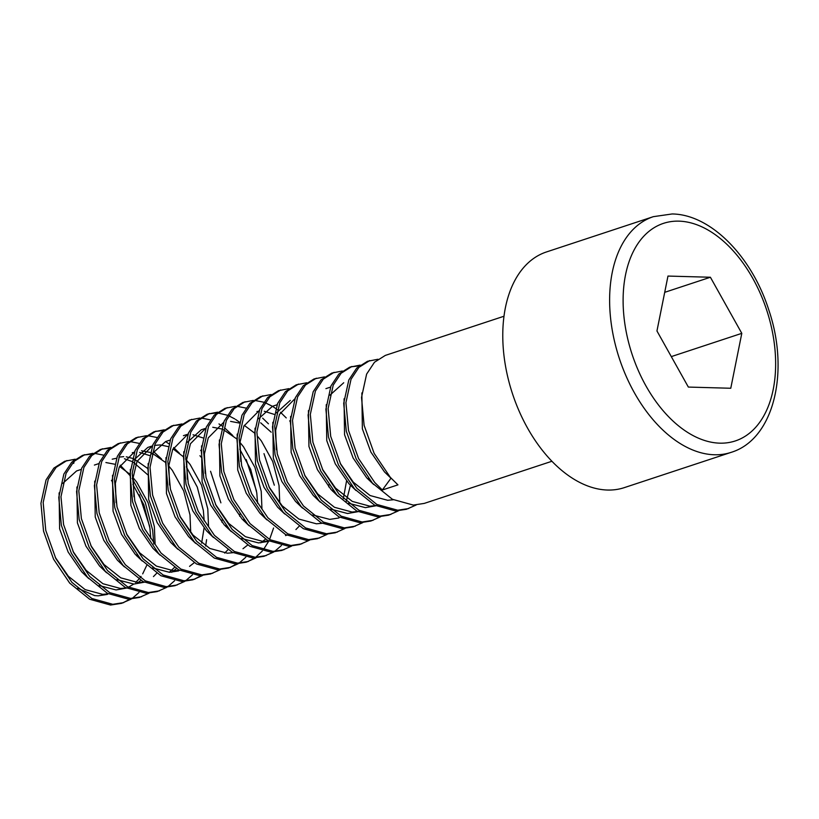 <?xml version="1.0" encoding="UTF-8"?>
<svg xmlns="http://www.w3.org/2000/svg" width="819" height="819" viewBox="0 0 819 819"><rect width="100%" height="100%" fill="white"/><g stroke="black" fill="none" stroke-linecap="round" stroke-linejoin="round"><path stroke-width="1.23" d="M377.938 359.254L367.496 361.302L356.685 368.11L348.812 379.985L343.704 403.337L346.294 431.183L356.326 459.234L372.471 483.179L392.424 499.293L413.308 505.088L424.283 503.398L551.893 461.271M504.013 316.236L385.309 355.415L374.488 362.233L366.615 374.109L361.517 397.45L364.097 425.296L374.14 453.357L390.274 477.293L397.942 484.858L382.36 489.997L391.042 478.142M369.727 360.565L358.906 367.383L351.034 379.258L345.935 402.6L348.515 430.446L358.558 458.507L374.692 482.442L382.36 489.997M75.184 459.203L64.742 461.251L53.921 468.069L46.048 479.944L40.95 503.286L43.53 531.132L53.573 559.193L69.707 583.128L89.66 599.242L110.555 605.036L121.529 603.347L131.235 599.068M66.963 460.513L56.153 467.332L48.28 479.207L43.172 502.549L45.762 530.395L55.794 558.456L71.939 582.391L91.892 598.515L112.776 604.299L123.761 602.61M92.015 454.084L83.671 455.026M92.987 453.327L82.545 455.374L71.734 462.182L63.862 474.058L58.763 497.409L61.343 525.255L71.376 553.306L87.52 577.252L107.473 593.365L128.368 599.16L139.332 597.471L149.038 593.191M84.777 454.637L73.956 461.455L66.083 473.331L60.985 496.672L63.565 524.518L73.608 552.579L89.742 576.515L109.695 592.628L130.59 598.423L141.574 596.734M109.818 448.198L101.484 449.15M110.8 447.44L100.358 449.498L89.537 456.306L81.665 468.181L76.566 491.523L79.146 519.379L89.189 547.43L105.334 571.365L125.276 587.489L146.171 593.273L157.146 591.594L166.851 587.305M102.58 448.761L91.769 455.569L83.896 467.444L78.798 490.796L81.378 518.642L91.421 546.693L107.555 570.638L127.508 586.752L148.403 592.546L159.377 590.857M128.614 441.564L118.171 443.611L107.35 450.43L99.478 462.305L94.38 485.647L96.959 513.493L107.002 541.554L123.137 565.489L143.09 581.613L163.984 587.397L174.959 585.708L184.664 581.429M120.393 442.874L109.582 449.692L101.699 461.568L96.601 484.909L99.181 512.755L109.224 540.816L125.368 564.752L145.311 580.876L166.206 586.66L177.18 584.981M146.417 435.688L135.974 437.735L125.164 444.553L117.291 456.429L112.183 479.77L114.773 507.616L124.805 535.667L140.95 559.612L160.903 575.726L181.787 581.521L192.762 579.832L202.467 575.552M138.206 436.998L127.385 443.816L119.513 455.692L114.414 479.033L116.994 506.879L127.037 534.94L143.171 558.875L163.124 574.989L184.009 580.784L194.994 579.094M163.247 430.559L154.904 431.511M164.23 429.801L153.788 431.859L142.967 438.667L135.094 450.542L129.996 473.884L132.576 501.74L142.619 529.791L158.753 553.726L178.706 569.85L199.601 575.634L210.575 573.955L220.28 569.666M156.009 431.122L145.198 437.93L137.326 449.805L132.228 473.157L134.807 501.003L144.84 529.054L160.985 552.999L180.938 569.113L201.832 574.907L212.807 573.218M181.06 424.682L172.717 425.634M182.033 423.925L171.591 425.972L160.78 432.79L152.907 444.666L147.809 468.007L150.389 495.853L160.432 523.914L176.566 547.85L196.519 563.974L217.414 569.758L228.388 568.069L238.083 563.789M173.823 425.235L163.001 432.053L155.129 443.929L150.031 467.27L152.61 495.116L162.653 523.177L178.788 547.112L198.741 563.237L219.635 569.021L230.61 567.342M199.846 418.048L189.404 420.096L178.593 426.914L170.71 438.789L165.612 462.131L168.192 489.977L178.235 518.038L194.379 541.973L214.322 558.087L235.217 563.881L246.191 562.192L255.897 557.913M191.636 419.359L180.815 426.177L172.942 438.052L167.844 461.394L170.424 489.24L180.467 517.301L196.601 541.236L216.554 557.35L237.449 563.144L248.423 561.455M216.677 412.919L208.333 413.871M217.659 412.162L207.217 414.219L196.396 421.027L188.524 432.903L183.425 456.244L186.005 484.101L196.048 512.151L212.182 536.087L232.135 552.211L253.03 558.005L264.005 556.316L273.71 552.026M209.439 413.482L198.628 420.29L190.755 432.166L185.647 455.518L188.237 483.364L198.27 511.414L214.414 535.36L234.357 551.474L255.252 557.268L266.236 555.579M235.462 406.285L225.02 408.333L214.209 415.151L206.337 427.027L201.239 450.368L203.818 478.214L213.851 506.275L229.996 530.21L249.949 546.334L270.843 552.119L281.808 550.44L291.513 546.15M227.252 407.606L216.431 414.414L208.558 426.289L203.46 449.631L206.04 477.487L216.083 505.538L232.217 529.473L252.17 545.597L273.065 551.382L284.039 549.703M253.276 400.409L242.833 402.457L232.012 409.275L224.14 421.15L219.042 444.492L221.621 472.338L231.664 500.399L247.799 524.334L267.752 540.448L288.646 546.242L299.621 544.553L309.326 540.274M245.055 401.719L234.244 408.538L226.372 420.413L221.273 443.755L223.853 471.601L233.886 499.662L250.03 523.597L269.983 539.711L290.878 545.505L301.842 543.816M271.089 394.523L260.647 396.58L249.826 403.388L241.953 415.264L236.855 438.615L239.435 466.461L249.478 494.512L265.612 518.447L285.565 534.572L306.46 540.366L317.434 538.677L327.129 534.397M262.868 395.843L252.047 402.661L244.175 414.537L239.076 437.878L241.656 465.724L251.699 493.775L267.844 517.721L287.786 533.834L308.661 539.629L319.656 537.94M288.892 388.646L278.45 390.694L267.639 397.512L259.766 409.387L254.658 432.729L257.248 460.575L267.281 488.636L283.425 512.571L303.368 528.695L324.263 534.479L335.237 532.8L344.942 528.511M280.682 389.967L269.861 396.775L261.988 408.65L256.89 431.992L259.469 459.848L269.512 487.899L285.647 511.834L305.6 527.958L326.484 533.753L337.469 532.063M306.705 382.77L296.263 384.817L285.442 391.636L277.569 403.511L272.471 426.853L275.051 454.699L285.094 482.76L301.228 506.695L321.181 522.809L342.076 528.603L353.05 526.914L362.756 522.635M298.485 384.08L287.674 390.898L279.801 402.774L274.693 426.115L277.283 453.961L287.315 482.022L303.46 505.958L323.413 522.082L344.297 527.866L355.272 526.177M324.508 376.883L314.066 378.941L303.255 385.749L295.383 397.624L290.284 420.976L292.864 448.822L302.897 476.873L319.041 500.818L338.994 516.932L359.889 522.727L370.853 521.038L380.559 516.758M316.298 378.204L305.477 385.022L297.604 396.898L292.506 420.239L295.086 448.085L305.129 476.146L321.263 500.081L341.216 516.195L362.111 521.99L373.085 520.3M342.322 371.007L331.879 373.054L321.058 379.873L313.186 391.748L308.087 415.09L310.667 442.936L320.71 470.997L336.855 494.932L356.797 511.056L377.692 516.84L388.667 515.161L398.372 510.872M334.101 372.328L323.29 379.136L315.417 391.011L310.319 414.353L312.899 442.209L322.942 470.26L339.076 494.195L359.029 510.319L379.924 516.103L390.898 514.424M359.152 365.888L350.808 366.84M360.135 365.131L349.693 367.178L338.871 373.996L330.999 385.872L325.901 409.213L328.48 437.059L338.523 465.12L354.658 489.056L374.611 505.169L395.505 510.964L406.48 509.275L416.175 504.995M351.914 366.441L341.103 373.259L333.22 385.135L328.122 408.476L330.702 436.322L340.745 464.383L356.889 488.319L376.832 504.443L397.727 510.227L408.701 508.538M73.219 460.79L73.976 460.135M112.121 481.357L111.435 480.507M122.635 602.958L130.016 599.129M149.662 526.351L139.312 494.789M132.248 598.392L138.964 592.516M153.788 543.959L152.641 530.2L145.25 502.467L132.115 478.347M129.934 475.481L120.188 465.172M103.47 455.118L94.523 453.357M167.864 586.639L174.58 580.763M161.589 459.07L153.378 451.392M139.087 443.355L130.139 441.595M185.678 580.763L192.383 574.877M205.641 545.997L206.613 539.649M179.392 453.194L173.618 447.543M168.827 443.734L165.551 441.574M156.9 437.479L147.952 435.718M193.868 579.442L201.259 575.614M220.895 502.835L210.555 471.273M229.494 567.69L236.875 563.861M256.511 491.072L246.171 459.51M239.107 563.124L245.813 557.237M232.821 435.554L224.611 427.876M222.256 426.095L218.98 423.935M210.329 419.84L201.382 418.079M247.297 561.803L254.689 557.974M255.692 557.268L262.295 551.074M263.175 550.01L268.837 541.021M269.564 539.496L273.587 527.989M274.324 485.196L263.984 453.634M239.465 422.164L235.626 419.461M234.705 418.878L228.736 415.776M227.313 415.202L217.936 413.001M274.723 551.361L281.439 545.485M268.437 423.792L262.664 418.14M245.946 408.077L236.998 406.316M286.251 417.915L280.477 412.264M278.04 410.237L277.313 409.664M275.675 408.456L272.922 406.613M272.41 406.296L265.161 402.702M263.759 402.201L254.811 400.44M653.347 216.666L546.488 251.945A124.099 76.74 71.7 0 0 508.691 380.774A124.099 76.74 71.7 0 0 607.463 490.038A124.099 76.74 71.7 0 0 624.303 487.633L731.152 452.354A124.099 76.74 -108.3 0 1 714.322 454.76A124.099 76.74 -108.3 0 1 615.54 345.495A124.099 76.74 -108.3 0 1 653.347 216.666L672.143 213.964C710.984 214.383 751.996 256.838 768.836 310.084C789.833 371.621 774.078 439.301 731.152 452.354M688.349 387.07L730.773 388.257L741.799 333.343L710.401 277.252L667.976 276.064L656.951 330.968L688.349 387.07M664.7 292.332L710.401 277.252M671.304 356.613L741.799 333.343M73.444 461.988L73.7 463.421L74.201 461.21M107.463 594.389L98.239 595.822L94.666 595.608L77.672 588.226M81.03 469.482L76.576 470.945L62.776 483.394M59.101 492.895L59.613 528.798L68.141 552.037L81.736 571.867L88.81 578.654M99.14 585.534L116.052 589.946L126.443 588.093M128.45 587.243L133.692 584.07M135.637 582.473L138.902 579.135M140.069 577.712L141.042 576.392M142.68 573.884L146.693 565.458M150.768 538.554L149.918 528.132L143.847 504.739L132.913 484.479M76.914 487.008L77.416 522.911L85.944 546.16L99.549 565.99L106.624 572.778M116.953 579.647L133.855 584.07L144.257 582.217M153.45 576.586L156.705 573.259M147.727 474.774L133.487 462.387M131.613 461.384L124.427 458.753M116.523 458.251L112.203 459.183M94.717 481.132L95.229 517.035L103.757 540.284L117.352 560.114L124.427 566.902M169.308 572.307L174.519 567.383M149.427 455.497L139.609 452.416M134.326 452.375L132.279 452.702M112.531 475.255L113.042 511.158L121.57 534.408L135.166 554.228L142.24 561.025M152.569 567.884L169.482 572.307L178.696 570.874M201.638 543.13L204.074 528.04M204.197 520.915L203.347 510.493L197.277 487.1L186.333 466.84M152.365 445.925L147.819 447.43L134.019 459.868M130.344 469.369L130.845 505.272L139.373 528.521L152.979 548.351L160.043 555.139M221.888 522.153L221.98 520.014M201.157 457.135L199.938 455.712M170.076 440.079L165.633 441.554L151.822 453.992M148.147 463.493L148.659 499.395L157.187 522.645L170.782 542.475L177.856 549.262M224.682 553.071L227.948 549.744M239.691 516.277L239.793 514.137M202.846 437.868L193.038 434.776M187.756 434.735L185.708 435.063M165.96 457.616L166.462 493.519L175 516.769L188.595 536.588L195.669 543.386M257.627 503.275L256.777 492.854L250.706 469.461L239.762 449.201M205.794 428.286L201.249 429.791L187.438 442.229M183.773 451.73L184.275 487.633L192.803 510.882L206.398 530.712L213.472 537.499M201.576 445.853L202.088 481.756L210.616 505.006L224.211 524.836L231.286 531.623M241.615 538.492L258.528 542.915L267.741 541.472M271.171 432.197L260.667 422.809M219.39 439.977L219.891 475.88L228.419 499.129L242.025 518.949L249.089 525.747M285.555 535.595L286.732 535.176M295.925 529.555L299.181 526.218M274.089 414.342L264.271 411.261M258.999 411.22L256.941 411.537M237.193 434.09L237.705 469.993L246.232 493.243L259.828 513.073L266.902 519.86M328.736 486.885L328.839 484.735M276.935 404.801L272.481 406.275L258.681 418.714M255.006 428.214L255.508 464.117L264.046 487.366L277.641 507.196L284.715 513.984M343.335 498.638L346.55 480.999M290.295 400.389L276.484 412.837M272.819 422.338L273.321 458.241L281.849 481.49L295.444 501.31L302.518 508.108M312.848 514.977L329.76 519.389L338.984 517.956M290.622 416.451L291.134 452.354L299.662 475.604L313.257 495.434L320.331 502.221M330.661 509.09L347.573 513.513L357.995 511.68M308.435 410.575L308.937 446.478L317.465 469.727L331.071 489.557L338.145 496.345M348.474 503.214L365.376 507.637L375.808 505.804M343.724 382.749L329.914 395.198M326.238 404.699L326.75 440.602L335.278 463.851L348.874 483.671L355.948 490.468M344.052 398.812L344.553 434.715L353.091 457.964L366.687 477.794L373.761 484.582M361.865 392.936L362.367 428.839L370.894 452.088L384.49 471.918L390.939 478.173M55.231 557.309L68.376 576.279L85.145 589.608L102.692 594.359L108.374 593.836M136.732 555.906L136.875 554.76M73.034 551.433L86.19 570.403L102.948 583.732L120.506 588.482L126.177 587.96M138.145 582.596L140.827 580.323M155.098 544.205L154.371 526.658L148.065 502.682L136.701 482.115L133.149 477.764M129.382 473.832L119.564 466.482M114.558 464.189L105.907 462.54M98.945 463.564L94.39 465.069M90.848 545.546L104.003 564.516L120.762 577.845L138.309 582.596L143.99 582.084M147.778 468.529L134.214 459.039M132.361 458.312L126.249 456.828M123.72 456.654L118.909 457.115M171.744 572.235L176.443 568.57M190.714 532.452L189.988 514.905L183.691 490.919L172.318 470.352L168.765 466.001M164.998 462.08L152.232 453.255M150.174 452.426L141.523 450.778M134.562 451.801L119.205 467.28L115.366 483.343L116.134 502.671M126.464 533.793L139.619 552.764L156.378 566.093L173.925 570.843L179.607 570.321M189.558 566.359L194.246 562.694M208.528 526.566L207.801 509.019L201.494 485.043L190.121 464.475L185.544 458.988M183.405 456.767L172.993 448.843M167.987 446.55L160.268 444.932L154.525 445.352M152.273 445.956L137.019 461.394L133.18 477.467L133.947 496.785M225.778 526.504L225.921 525.358M201.208 450.89L200.614 450.317M243.591 520.628L243.734 519.481M183.436 435.667L187.889 434.203L172.635 449.641L168.796 465.704L169.564 485.032M179.893 516.154L193.049 535.124L209.807 548.454L227.354 553.204L233.036 552.682M242.987 548.72L247.676 545.055M261.957 508.927L261.23 491.38L254.924 467.403L243.55 446.836L240.008 442.485M236.241 438.554L223.474 429.74M221.417 428.91L212.766 427.262M205.702 428.317L190.438 443.755L186.599 459.828L187.377 479.146M260.79 542.833L265.489 539.168M279.77 503.05L279.033 485.503L272.737 461.517L261.363 440.96L257.811 436.609M254.044 432.678L244.226 425.327M239.22 423.034L230.579 421.375M223.607 422.409L208.251 437.878L204.412 453.941L205.18 473.269M215.51 504.391L228.665 523.361L245.424 536.691L262.981 541.441L268.652 540.929M290.254 421.498L289.66 420.925M259.121 410.677L243.867 426.115L240.028 442.188L240.806 461.506M332.637 491.226L332.78 490.079M268.939 486.752L282.094 505.722L298.853 519.051L316.4 523.802L322.082 523.29M346.253 501.341L350.44 485.35M294.748 398.925L279.494 414.363L275.645 430.425L276.423 449.754M368.253 479.463L368.396 478.327M304.555 474.989L317.711 493.959L334.469 507.299L352.027 512.039L357.698 511.527M322.369 469.113L335.524 488.083L352.283 501.412L369.83 506.162L375.512 505.651M340.172 463.237L353.327 482.207L370.096 495.536L387.643 500.286L393.325 499.764M679.002 221.15A114.558 70.843 71.7 0 0 625.89 330.098A114.558 70.843 71.7 0 0 719.747 443.161A114.558 70.843 71.7 0 0 772.86 334.213A114.558 70.843 71.7 0 0 679.002 221.15M325.911 388.636L330.364 387.162"/></g></svg>
